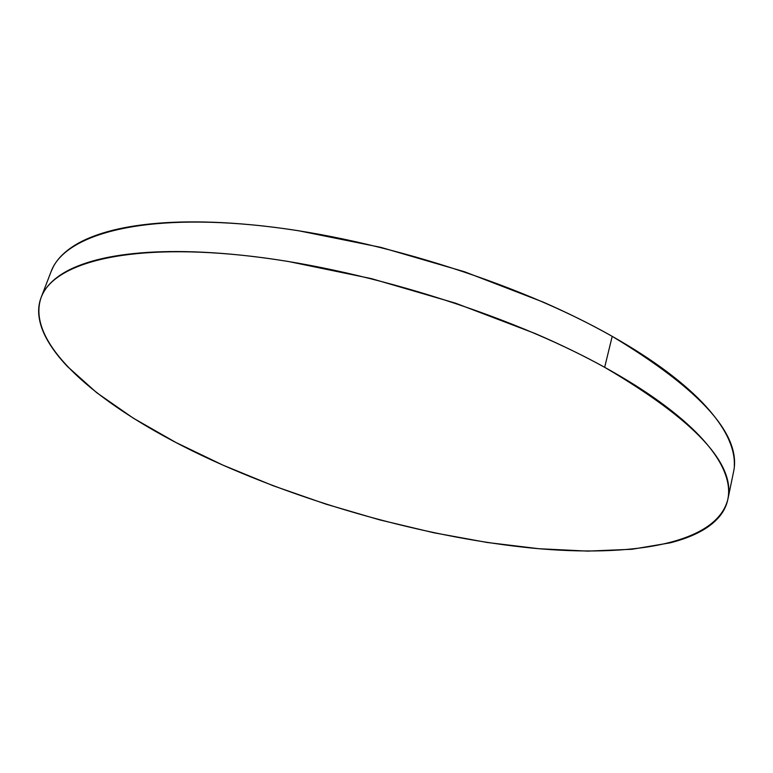 <?xml version="1.0" encoding="UTF-8"?>
<svg xmlns="http://www.w3.org/2000/svg" width="773" height="773" viewBox="0 0 773 773"><rect width="100%" height="100%" fill="white"/><g stroke="black" fill="none" stroke-linecap="round" stroke-linejoin="round"><path stroke-width="1.16" d="M604.66 367.31C694.927 420.232 735.983 464.283 727.828 499.474C716.407 544.211 630.913 557.546 532.288 548.115C432.378 538.114 318.959 507.397 222.885 465.104C113.206 416.821 23.277 348.179 41.162 297.373C53.405 263.738 124.298 243.224 241.282 255.177C357.938 267.043 507.513 313.384 604.66 367.31L612.206 336.352L604.66 367.31C625.744 378.944 644.257 390.568 660.21 402.173C676.114 413.768 689.226 425.005 699.546 435.885C709.827 446.755 717.344 457.007 722.088 466.66C726.804 476.303 728.978 485.164 728.591 493.261C728.185 501.348 725.547 508.576 720.687 514.963C715.817 521.34 709.083 526.848 700.493 531.486C691.893 536.114 681.796 539.902 670.21 542.839L631.966 549.274L587.654 551.11L538.955 548.724L487.27 542.491L433.817 532.761L379.678 519.871L325.829 504.112L273.236 485.763L222.885 465.104L175.829 442.446L133.294 418.154L96.664 392.665L67.512 366.557C59.183 357.802 52.554 349.135 47.626 340.564C42.699 331.994 39.781 323.684 38.892 315.645C38.003 307.606 39.442 300.04 43.201 292.957C46.969 285.875 53.298 279.507 62.178 273.864C71.097 268.231 82.663 263.564 96.886 259.863C111.148 256.182 127.96 253.699 147.324 252.413C166.746 251.157 188.351 251.254 212.15 252.732C235.997 254.22 261.4 257.138 288.358 261.487L371.388 278.618L455.626 303.209L535.148 333.521C560.367 344.4 583.538 355.667 604.66 367.31M727.915 499.058L733.471 472.274C741.935 435.45 701.517 390.143 612.206 336.352C516.074 281.614 367.745 235.543 251.602 224.817C135.149 213.995 64.004 236.277 51.153 271.449L41.288 297.045M50.999 271.835L53.269 266.83C57.163 259.399 63.599 252.694 72.575 246.703C81.571 240.712 93.204 235.697 107.466 231.668C121.767 227.639 138.589 224.827 157.934 223.233C177.326 221.648 198.883 221.465 222.595 222.663C246.355 223.89 271.632 226.576 298.446 230.721L380.954 247.389L464.544 271.767L543.371 302.175C568.358 313.142 591.297 324.534 612.206 336.352C633.068 348.159 651.378 359.996 667.138 371.852C682.849 383.688 695.797 395.206 705.962 406.395C716.078 417.565 723.46 428.155 728.089 438.146C732.698 448.118 734.765 457.336 734.292 465.781"/></g></svg>
